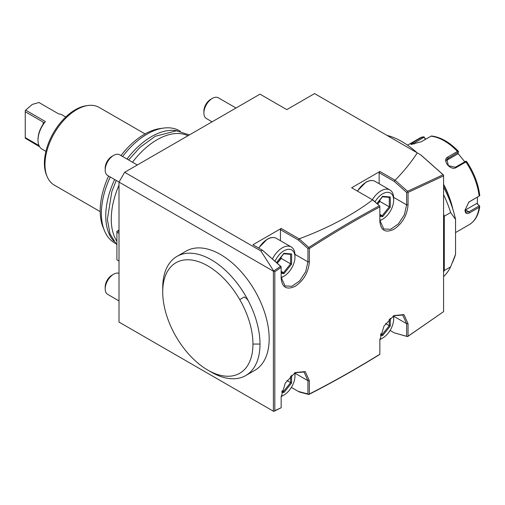 <?xml version="1.0" encoding="UTF-8"?>
<svg xmlns="http://www.w3.org/2000/svg" width="505" height="505" viewBox="0 0 505 505"><rect width="100%" height="100%" fill="white"/><g stroke="black" fill="none" stroke-linecap="round" stroke-linejoin="round"><path stroke-width="0.76" d="M420.905 154.978L443.579 175.084L443.579 175.898L408.046 192.411L408.046 204.866C407.207 215.244 402.504 223.387 393.944 229.283C385.384 233.266 380.688 230.551 379.848 221.146L379.848 206.911C356.341 219.517 332.839 233.392 309.35 248.542L309.35 261.842C308.511 272.227 303.808 280.37 295.248 286.266C286.689 290.242 281.992 287.528 281.152 278.122L281.152 267.347L274.808 271.747L274.808 410.679L273.742 411.417L119.01 322.083L119.01 182.071L124.653 172.3L260.006 94.157L286.796 109.623L314.571 93.589L420.905 154.978M443.579 311.648L407.573 336.62L394.272 332.852L407.573 336.545L443.579 311.648L443.579 175.898M280.452 240.715L280.452 229.693L281.152 228.468L252.954 244.748L262.518 250.272L260.845 250.934L124.653 172.3M372.633 199.866L379.848 206.191L373.233 200.232L351.65 187.772L379.848 171.485L395.118 180.247C403.735 171.46 411.127 162.345 417.294 152.895M372.621 199.879C352.402 215.174 327.903 228.165 299.124 238.846L308.789 247.475L308.789 248.138L307.943 248.542L298.322 240.014L299.225 238.998M281.152 228.468L299.124 238.846M273.401 411.221L273.401 271.204L119.01 182.071M273.723 271.021L260.845 250.934M273.401 271.204L280.565 266.299L281.152 267.347M162.717 291.966L162.717 287.894A68.794 39.718 60 0 1 176.965 256.401L186.13 251.111A68.794 39.718 60 0 1 239.143 269.544A68.794 39.718 60 0 1 269.171 338.773A68.794 39.718 60 0 1 254.924 370.26L245.758 375.556A68.794 39.718 60 0 1 211.361 372.147L207.839 370.108A63.807 36.84 -120 0 0 252.954 344.063A63.807 36.84 60 0 0 239.742 299.591A63.807 36.84 -120 0 0 190.574 259.911A63.807 36.84 -120 0 0 162.717 291.966A63.807 36.84 -120 0 0 207.839 370.108M273.742 271.008L274.808 271.747M274.808 410.679L281.152 407.75L281.152 396.974L285.287 383.068L295.255 372.551L305.222 371.566L309.35 380.694L309.35 394.001C332.839 382.026 356.341 368.77 379.848 354.226L379.848 339.991L383.983 326.091L393.951 315.575L403.918 314.583L408.046 323.711L408.046 336.166M443.579 276.601A82.751 47.773 -120 0 0 450.63 266.861L455.56 254.286L455.56 219.423L450.63 212.548L444.286 216.209A82.751 47.773 -120 0 0 443.579 214.019M444.286 216.209L444.286 270.522A82.751 47.773 -120 0 1 443.579 271.905M450.63 212.548A82.751 47.773 -120 0 0 443.579 194.665M450.63 266.861L444.286 270.522M455.56 219.423A78.717 45.45 -120 0 0 443.579 187.222M417.079 152.769A78.717 45.45 -120 0 0 386.893 135.34M452.638 262.177L453.982 258.882A78.717 45.45 -120 0 0 455.56 254.286M452.512 208.129A58.82 33.961 -120 0 0 443.579 185.045M452.84 209.139A58.226 33.614 -120 0 0 443.579 184.742M443.579 184.312A49.85 28.779 60 0 1 449.052 196.578M455.56 232.552L469.145 224.706A49.85 28.779 -120 0 0 479.131 207.315L469.467 212.902C466.689 214.322 465.206 213.432 465.01 210.238L468.829 202.076L479.131 196.066A49.85 28.779 -120 0 0 465.9 161.953L456.23 167.534C450.536 171.227 441.503 159.921 447.79 157.036L457.461 151.456A49.85 28.779 -120 0 0 430.986 136.173L421.322 141.754L410.78 144.417L412.882 142.505L422.546 136.924A49.85 28.779 -120 0 0 419.301 138.364L407.522 145.162M425.671 139.241L423.865 136.748L419.301 138.364M479.131 207.315L479.75 206.267L479.447 205.863L479.75 206.267C478.658 214.915 475.123 221.064 469.145 224.706M477.452 197.133L477.358 203.786L476.777 203.446L479.75 206.267M479.226 205.876L468.905 211.835L466.083 212.226L465.017 209.891M468.583 202.271L479.131 196.066M466.633 161.543C473.968 172.54 478.336 183.839 479.737 195.441L479.75 195.757M465.9 161.953L466.374 161.291L466.683 161.852M456.23 167.534L455.396 167.243L465.711 161.284L466.374 161.291M455.396 167.243L448.371 165.659L446.856 159.214L458.382 152.169L458.496 151.487L457.461 151.456M430.986 136.173L431.743 136.041M411.79 144.487L424.036 137.221L423.865 136.748M424.036 137.221L425.475 139.355M457.902 153.324L464.789 161.815M477.358 203.786L479.447 205.863M476.777 203.446L465.572 209.91A5.984 3.453 -60 0 1 465.036 210.181M446.294 160.565A5.984 4.715 -144.9 0 1 446.401 160.495L457.599 154.031L458.382 152.169M394.272 332.852L390.087 330.434M291.391 387.417L299.225 391.943L308.789 394.506C332.296 382.519 355.823 369.25 379.35 354.699L379.848 354.226M308.789 394.506L309.35 394.001M273.742 411.411L281.152 407.75M294.895 372.766L304.023 372.021L307.943 380.694L307.943 394.001L308.789 394.405M298.322 391.419L307.943 394.001M282.282 395.996L283.974 395.024L282.282 395.996A17.946 10.359 -60 0 1 281.159 396.589M281.171 396.223A15.554 8.976 -60 0 0 283.974 395.024A15.554 8.976 120 0 0 294.97 375.973L294.97 374.016A17.946 10.359 120 0 0 294.92 372.753M294.97 375.973A15.554 8.976 120 0 0 294.611 372.942M281.676 392.284L283.974 392.492L291.6 383.005L290.583 382.664L290.583 376.168M283.974 392.492L283.469 391.52L290.583 382.664L286.903 380.536M282.061 390.712L283.469 391.52L281.885 391.381M393.591 315.783L402.719 315.038L406.639 323.711L406.639 336.166M380.978 339.013L382.67 338.041L380.978 339.013A17.946 10.359 -60 0 1 379.855 339.606M379.867 339.24A15.554 8.976 -60 0 0 382.67 338.041A15.554 8.976 120 0 0 393.666 318.99L393.666 317.039A17.946 10.359 120 0 0 393.616 315.77M393.666 318.99A15.554 8.976 120 0 0 393.3 315.96M380.372 335.307L382.67 335.509L390.296 326.022L389.279 325.681L389.279 319.185M382.67 335.509L382.165 334.544L389.279 325.681L385.599 323.553M380.757 333.729L382.165 334.544L380.581 334.398M420.665 154.839L443.137 174.768L407.573 191.294L407.573 192.033L406.639 192.411L394.272 181.446L394.885 180.171M443.137 174.768L443.579 175.134M408.046 192.411L407.573 192.033M407.573 191.294L395.118 180.247M406.639 192.411L406.639 204.866L404.379 214.764L398.369 223.93L390.63 229.276L383.775 228.999L379.848 220.332L379.848 221.146L379.848 220.332M379.148 183.732L379.148 172.71L379.848 171.485M379.148 172.71L394.272 181.446M380.978 220.167L382.67 219.189L380.978 220.167A17.946 10.359 -60 0 1 379.855 220.761M372.368 199.715A17.946 10.359 -60 0 1 380.978 190.865A17.946 10.359 120 0 1 389.948 189.975A17.946 10.359 120 0 1 393.666 198.187L393.666 200.144A15.554 8.976 120 0 0 382.67 193.794A15.554 8.976 -60 0 0 375.007 201.804M379.848 220.395A15.554 8.976 -60 0 0 382.67 219.189A15.554 8.976 120 0 0 393.666 200.144M379.848 216.411L382.67 216.664L390.296 207.17L390.296 197L382.67 196.319L382.165 196.704M390.296 197L389.279 197.341M390.296 207.17L389.279 206.835L389.279 197.386M382.67 216.664L382.165 215.692L389.279 206.835L379.918 201.432L379.918 199.961M377.702 204.19L379.918 201.432L378.838 201.312M379.848 214.36L382.165 215.692L379.848 215.483M379.848 206.191L379.848 206.911M379.35 205.806C355.817 218.425 332.296 232.313 308.789 247.475M309.35 248.542L308.789 248.138M307.943 248.542L307.943 261.842L305.683 271.747L299.673 280.913L291.934 286.259L285.079 285.981L281.152 277.308L281.152 278.129L281.152 277.308M262.518 250.272L281.152 266.709M262.682 250.442L280.565 266.299M280.452 229.693L298.322 240.014M282.282 277.15L283.974 276.172L282.282 277.15A17.946 10.359 -60 0 1 281.159 277.737M272.485 258.844A17.946 10.359 -60 0 1 282.282 247.841A17.946 10.359 120 0 1 291.252 246.958A17.946 10.359 120 0 1 294.97 255.17L294.97 257.121A15.554 8.976 120 0 0 283.974 250.777A15.554 8.976 -60 0 0 275.08 261.142M281.152 277.378A15.554 8.976 -60 0 0 283.974 276.172A15.554 8.976 120 0 0 294.97 257.121M281.152 273.394L283.974 273.641L291.6 264.153L291.6 253.983L283.974 253.302L283.469 253.687M291.6 253.983L290.583 254.324M291.6 264.153L290.583 263.818L290.583 254.368M283.974 273.641L283.469 272.675L290.583 263.818L281.222 258.409L281.222 256.944M277.384 263.187L281.222 258.409L280.142 258.295M281.152 271.337L283.469 272.675L281.152 272.466M176.965 256.401A68.794 39.718 60 0 1 248.252 300.664A68.794 39.718 60 0 1 260.006 344.063A68.794 39.718 60 0 1 245.758 375.556M119.01 230.097L117.602 230.911L119.01 231.726M119.01 261.034L116.895 259.81L116.895 232.136L119.01 233.354M116.895 232.136L116.895 231.322L117.602 230.911M116.895 241.283A64.804 37.414 -60 0 1 111.258 219.107A64.804 37.414 -60 0 1 119.01 185.184M132.493 162.2A64.804 37.414 -60 0 1 187.98 135.744M177.419 130.864A64.804 37.414 120 0 0 126.995 159.024M114.629 179.521A64.804 37.414 120 0 0 105.76 215.938A64.804 37.414 120 0 0 113.739 241.163M180.354 131.262L179.61 130.833A64.804 37.414 120 0 0 163.557 128.087A64.804 37.414 120 0 0 122.62 156.499M110.26 176.996A64.804 37.414 120 0 0 101.385 213.413A64.804 37.414 120 0 0 104.402 230.551A64.804 37.414 120 0 0 114.805 243.075L115.55 243.505M163.557 128.087L160.161 128.548A62.5 36.082 120 0 0 120.979 155.559M108.607 176.037A62.5 36.082 120 0 0 100.192 210.844A62.5 36.082 120 0 0 103.102 227.376L104.402 230.551M145.061 133.913L99.144 107.401A44.863 25.9 120 0 0 88.034 105.501A44.863 25.9 120 0 0 44.989 164.573A44.863 25.9 120 0 0 47.079 176.434A44.863 25.9 120 0 0 54.281 185.108L100.198 211.62M88.034 105.501L86.33 105.728A43.714 25.237 120 0 0 44.396 163.285A43.714 25.237 120 0 0 46.428 174.85L47.079 176.434M45.904 151.38L42.117 149.19A19.84 11.457 -60 0 1 38.008 140.106A19.84 11.457 -60 0 1 45.412 121.56L25.673 110.159L32.301 104.415L38.929 102.509L58.668 113.903A19.84 11.457 -60 0 1 61.957 114.824L65.745 117.015M39.674 146.797L25.25 138.181L25.25 137.619L39.024 145.573M25.673 110.159L32.181 104.484M45.412 121.56L43.626 123.321M43.159 122.084L43.607 123.277L43.159 124.179L43.159 122.084L25.25 111.744L25.25 110.544M38.008 140.106L38.008 139.298A18.843 10.876 -60 0 1 43.159 124.179M25.25 137.619L25.25 111.744M236.018 108.007L218.33 97.8A11.962 6.906 120 0 0 212.346 98.387L210.654 99.365L212.346 98.387A11.962 6.906 -60 0 0 203.887 113.044A11.962 6.906 -60 0 0 206.368 118.517L212.087 121.819M203.887 113.044L203.887 111.087A9.57 5.523 -60 0 1 210.654 99.365M137.322 164.99L119.635 154.776A11.962 6.906 120 0 0 113.65 155.37L111.959 156.348L113.65 155.37A11.962 6.906 -60 0 0 105.191 170.021A11.962 6.906 -60 0 0 107.672 175.5L119.022 182.052M105.191 170.021L105.191 168.07A9.57 5.523 -60 0 1 111.959 156.348M119.01 273.338A11.962 6.906 120 0 0 113.65 274.221L111.959 275.193L113.65 274.221A11.962 6.906 -60 0 0 105.191 288.873A11.962 6.906 -60 0 0 107.672 294.352L119.01 300.898M105.191 288.873L105.191 286.916A9.57 5.523 -60 0 1 111.959 275.193M469.467 212.902L468.905 211.835L465.572 209.91M469.467 201.647L468.905 202.069M447.79 157.036L448.068 158.128L446.401 160.495M412.882 142.505L414.106 144.178M309.35 380.694L307.943 380.694L294.952 373.195M291.6 383.005L291.6 375.215M408.046 323.711L406.639 323.711L393.647 316.212M390.296 326.022L390.296 318.238M408.046 204.866L406.639 204.866L393.647 197.36M357.306 191.029L365.854 182.248C369.376 180.26 372.45 179.976 375.076 181.383A17.946 10.359 120 0 0 366.1 182.273A17.946 10.359 -60 0 0 357.49 191.136M382.67 196.319L376.907 203.49M309.35 261.842L307.943 261.842L294.952 254.343M258.611 248.018L267.158 239.231C270.68 237.243 273.754 236.959 276.38 238.366A17.946 10.359 120 0 0 267.41 239.256A17.946 10.359 -60 0 0 258.794 248.119M283.974 253.302L276.589 262.486M248.252 300.664L246.573 298.562L244.313 296.953L239.742 299.591M260.006 344.063L252.954 344.063M458.452 151.367C449.671 142.271 440.713 137.139 431.586 135.99M375.076 181.383L389.948 189.975M382.481 196.78L389.488 197.405M377.014 203.578L382.569 196.666M276.38 238.366L291.252 246.958M283.785 253.756L290.792 254.387M276.696 262.581L283.873 253.643M189.394 134.923L176.447 130.801L155.338 136.243L140.119 147.258L128.623 159.965M116.264 180.462L111.857 191.49L107.357 219.378L110.033 233.948L116.895 244.95"/></g></svg>
